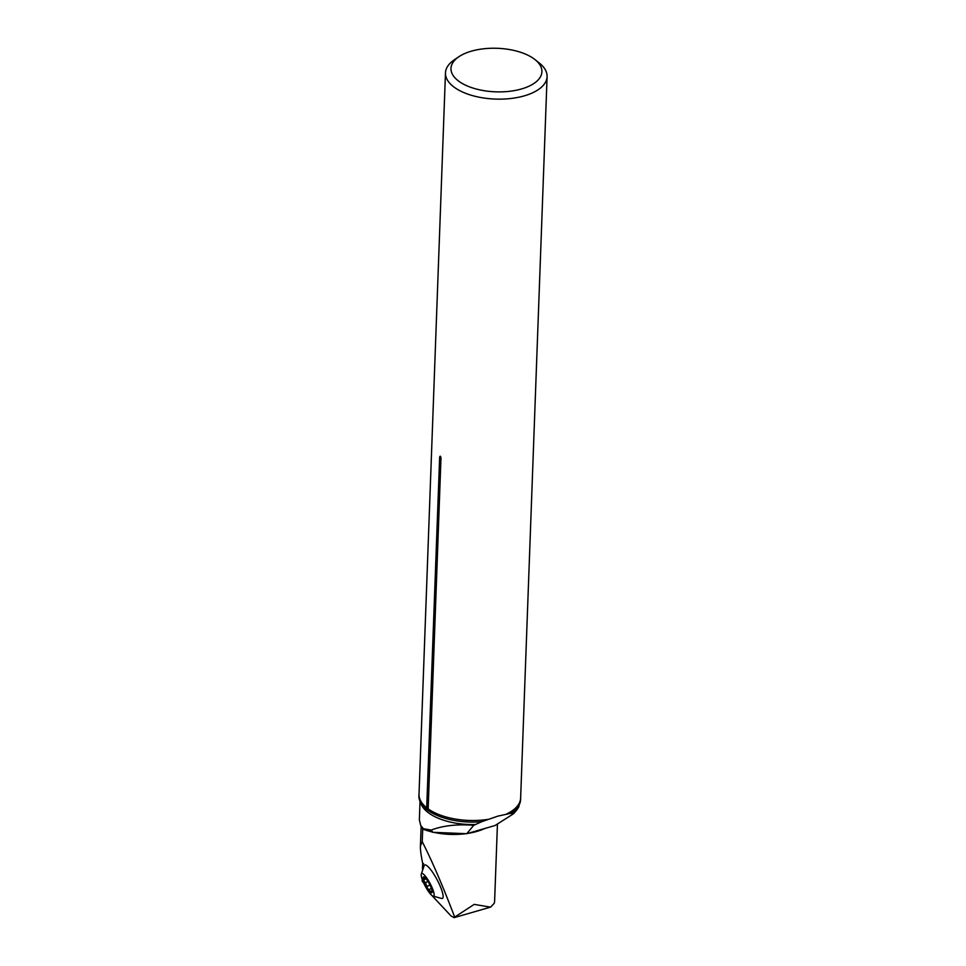 <?xml version="1.0" encoding="UTF-8"?>
<svg xmlns="http://www.w3.org/2000/svg" width="966" height="966" viewBox="0 0 966 966"><rect width="100%" height="100%" fill="white"/><g stroke="black" fill="none" stroke-linecap="round" stroke-linejoin="round"><path stroke-width="1.45" d="M421.188 874.423L424.243 865.367A18.946 4.081 62 0 1 428.892 867.516A18.946 4.081 62 0 1 440.351 886.534A18.946 4.081 62 0 1 441.897 898.537L432.671 896.001A12.836 2.765 -118 0 0 430.111 883.528A12.836 2.765 -118 0 0 421.188 874.423A12.836 2.765 -118 0 0 424.279 884.252A12.836 2.765 -118 0 0 431.065 894.697A12.836 2.765 -118 0 0 432.671 896.001M429.81 893.26L450.917 915.816L454.092 917.664L454.684 917.096C442.947 886.269 432.14 861.129 422.239 841.688L420.415 845.999C420.282 850.249 421.285 857.192 423.434 866.804M497.442 823.986L494.628 900.747A46.791 22.399 -177.9 0 1 494.23 903.307L490.559 907.159L474.197 904.381L454.684 917.096M431.717 831.871A46.791 22.399 -177.9 0 1 422.71 829.033L422.239 841.688M420.041 801.406L419.365 819.832L420.802 825.749L422.251 827.246A49.556 23.727 2.1 0 0 423.386 828.683L432.901 832.318L431.21 830.072C442.802 825.64 456.978 824.034 473.751 825.278L475.562 824.505A49.556 23.727 -177.9 0 1 420.524 802.384M432.901 832.318L466.747 833.706L473.751 825.278M466.747 833.706L494.99 825.544L513.453 813.807C517.1 809.858 518.971 807.19 519.056 805.813L519.092 805.028M518.537 805.97A49.556 23.727 -177.9 0 1 512.608 813.807L513.453 813.807M512.608 813.807L510.652 813.336A50.896 24.367 2.1 0 0 513.936 811.017A50.896 24.367 2.1 0 0 520.626 799.546L520.686 797.964A50.896 24.367 2.1 0 0 520.674 796.914M487.818 819.397A50.896 24.367 2.1 0 1 428.143 808.88L428.083 810.462A50.896 24.367 2.1 0 0 481.648 821.716L497.913 816.125L510.652 813.336M481.648 821.716L475.562 824.505M423.386 828.683L431.21 830.072M421.695 826.546A46.791 22.399 -177.9 0 0 422.71 829.033L422.516 827.62M428.143 808.88L440.979 458.089C440.593 456 440.146 455.674 439.663 457.087L426.646 809.387L428.083 810.462M426.791 807.878L426.706 807.805A50.848 24.343 2.1 0 1 419.015 794.269L445.471 72.897A50.848 24.343 2.1 0 0 471.831 95.417A50.848 24.343 2.1 0 0 524.321 95.851A50.848 24.343 2.1 0 0 547.094 76.616A50.848 24.343 2.1 0 0 539.354 63.056L534.995 59.59A45.499 21.783 2.1 0 0 458.765 56.801A45.499 21.783 2.1 0 0 464.139 84.489A45.499 21.783 2.1 0 0 521.543 88.944A45.499 21.783 2.1 0 0 534.995 59.59M506.595 813.976A50.896 24.367 2.1 0 0 511.98 810.933A50.848 24.343 2.1 0 0 520.638 798.001L547.094 76.616M511.98 810.933A50.896 24.367 2.1 0 0 520.686 797.964M419.051 793.183A50.896 24.367 2.1 0 0 418.966 794.233A50.896 24.367 2.1 0 0 426.706 807.805M458.765 56.801L454.165 59.928A50.848 24.343 2.1 0 0 445.471 72.897M418.966 794.233L418.906 795.815A50.896 24.367 2.1 0 0 424.75 807.745A50.896 24.367 2.1 0 0 426.646 809.387M431.548 888.805A8.96 1.932 62 0 1 432.213 891.787A8.96 1.932 62 0 1 431.669 892.789A8.96 1.932 62 0 1 427.781 888.805A8.96 1.932 62 0 1 423.796 880.847A8.96 1.932 62 0 1 423.688 876.862A8.96 1.932 62 0 1 424.436 877.164A8.96 1.932 62 0 1 427.564 880.835A8.96 1.932 62 0 1 431.548 888.805M431.09 891.437L432.116 890.893L431.669 892.789L429.097 889.879M429.302 889.589L427.781 888.805L425.451 882.743L423.796 880.847L424.267 879.543L426.115 878.843M431.391 888.358L429.351 889.517M424.364 879.567L423.688 876.862L425.209 877.696M424.75 877.406L423.688 876.862M425.354 882.731L427.902 881.366M427.201 886.414L429.918 884.965M423.579 863.628L422.649 864.365L422.48 868.989L422.782 863.785M422.106 879.072L423.651 882.936L422.227 881.342L422.106 879.072M484.763 828.502A46.791 22.399 -177.9 0 1 467.725 833.417M465.986 833.67A46.791 22.399 -177.9 0 1 433.831 832.354M440.979 458.089A3.212 1.534 2.1 0 0 439.663 457.087M427.25 886.341L429.894 884.928M425.451 882.743L427.938 881.427M431.09 891.316L432.104 890.773M429.822 889.263L431.416 888.418M421.152 825.978L420.415 845.999M490.04 907.279L454.092 917.664"/></g></svg>
